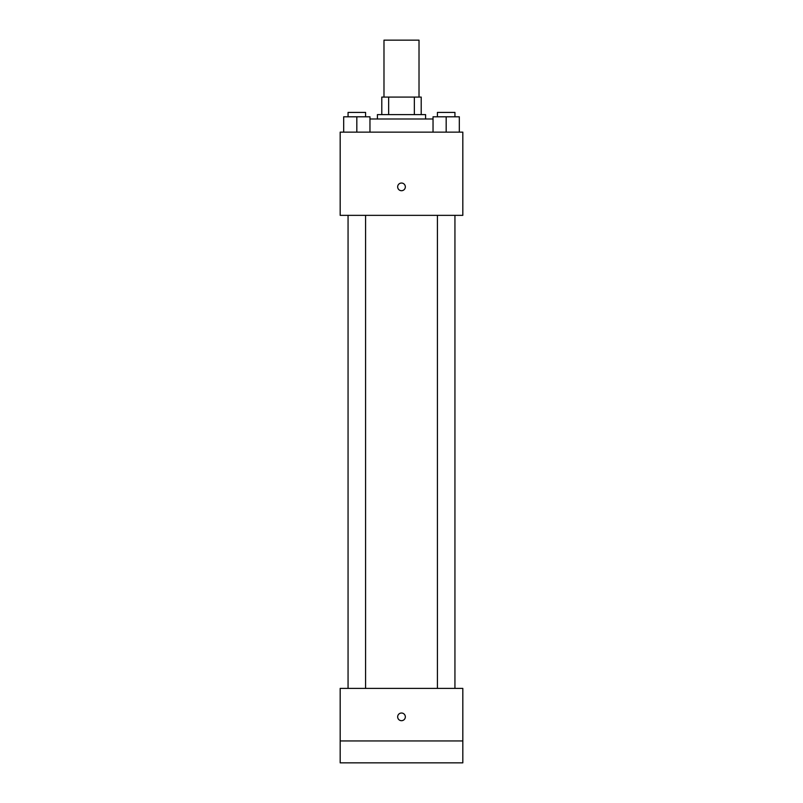 <?xml version="1.0" encoding="UTF-8"?>
<svg xmlns="http://www.w3.org/2000/svg" width="803" height="803" viewBox="0 0 803 803"><rect width="100%" height="100%" fill="white"/><g stroke="black" fill="none" stroke-linecap="round" stroke-linejoin="round"><path stroke-width="1.2" d="M419.015 97.093L419.015 40.15L383.985 40.15L383.985 97.093M388.652 114.608L388.652 97.093L381.786 97.093L381.786 114.608L381.786 97.093M388.652 97.093L421.214 97.093L421.214 114.608M414.348 114.608L414.348 97.093M377.41 118.995L377.41 114.608L425.59 114.608L425.59 118.995M433.038 118.995L369.962 118.995M340.181 132.134L462.819 132.134L462.819 215.355L340.181 215.355L340.181 132.134M401.5 190.712A3.834 3.834 0 0 1 398.178 184.961A3.834 3.834 0 0 1 404.822 184.961A3.834 3.834 0 0 1 401.5 190.712M340.181 688.392L462.819 688.392L462.819 762.85L340.181 762.85L340.181 688.392M401.5 720.692A3.834 3.834 0 0 1 398.178 714.941A3.834 3.834 0 0 1 404.822 714.941A3.834 3.834 0 0 1 401.5 720.692M340.181 740.948L462.819 740.948M433.038 132.134L433.038 116.796L459.316 116.796L459.316 132.134L459.316 116.796M446.177 132.134L446.177 116.796M454.94 116.796L454.94 112.42L437.414 112.42L437.414 116.796M343.684 132.134L343.684 116.796L369.962 116.796L369.962 132.134L369.962 116.796M356.823 132.134L356.823 116.796M365.586 116.796L365.586 112.42L348.06 112.42L348.06 116.796M437.414 215.355L437.414 688.392M454.94 215.355L454.94 688.392M365.586 688.392L365.586 215.355M348.06 688.392L348.06 215.355"/></g></svg>
